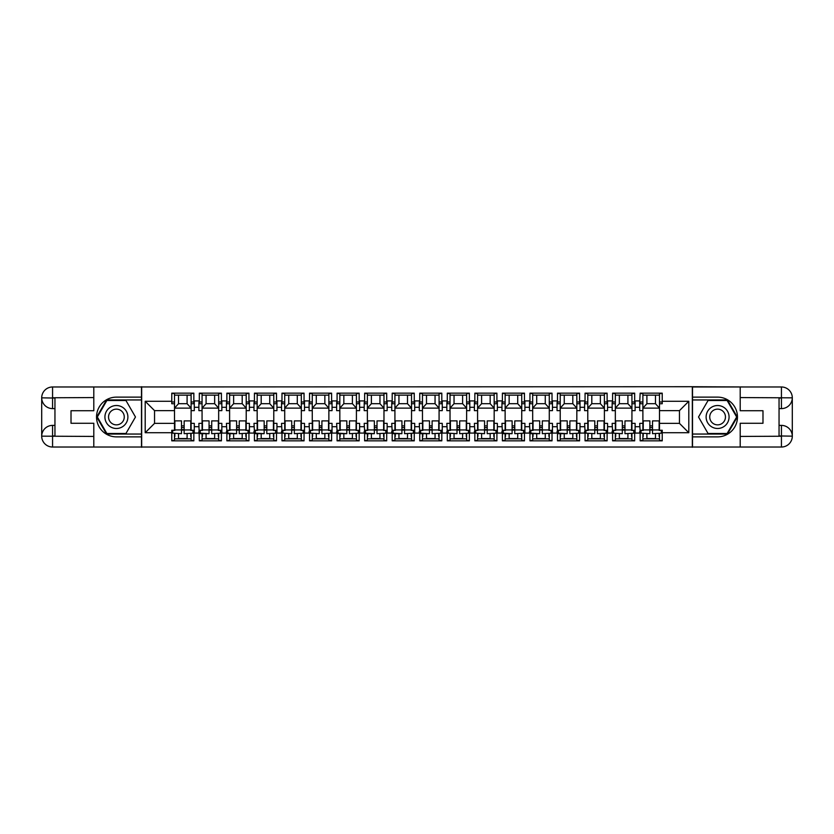 <?xml version="1.0" encoding="UTF-8"?>
<svg xmlns="http://www.w3.org/2000/svg" width="834" height="834" viewBox="0 0 834 834"><rect width="100%" height="100%" fill="white"/><g stroke="black" fill="none" stroke-linecap="round" stroke-linejoin="round"><path stroke-width="1.25" d="M89.029 447.024L744.971 447.024M640.147 401.988L642.889 401.988L642.889 410.641L639.709 410.641L639.709 400.925L635.112 400.925L635.112 410.641L631.932 410.641L631.932 393.544L634.674 393.544M631.932 403.75L634.674 403.75L634.674 393.158L612.594 393.158L612.594 402.52L612.156 400.925L607.569 400.925L607.569 410.641L604.389 410.641L604.389 393.544L607.121 393.544M640.147 431.48L639.709 423.359L642.889 423.359L642.889 430.25L640.147 430.25L640.147 440.842L662.227 440.842L662.227 430.25L659.486 430.25L659.486 423.359L679.449 423.359L679.449 410.641L659.486 410.641L659.486 393.544L662.227 393.544M604.389 403.75L607.121 403.75L607.121 393.158L585.051 393.158L585.051 402.52L584.603 400.925L580.016 400.925L580.016 410.641L576.836 410.641L576.836 393.544L579.567 393.544M612.594 431.48L612.156 423.359L615.336 423.359L615.336 430.25L612.594 430.25L612.594 440.842L634.674 440.842L634.674 430.25L631.932 430.438M576.836 403.75L579.567 403.75L579.567 393.158L557.498 393.158L557.498 402.52L557.049 400.925L552.462 400.925L552.462 410.641L549.283 410.641L549.283 393.544L552.025 393.544M585.051 431.48L584.603 423.359L587.782 423.359L587.782 430.25L585.051 430.25L585.051 440.842L607.121 440.842L607.121 430.25L604.389 430.438M549.283 403.75L552.025 403.75L552.025 393.158L529.944 393.158L529.944 402.52L529.507 400.925L524.909 400.925L524.909 410.641L521.73 410.641L521.73 393.544L524.471 393.544M557.498 431.48L557.049 423.359L560.229 423.359L560.229 430.25L557.498 430.25L557.498 440.842L579.567 440.842L579.567 430.25L576.836 430.438M521.73 403.75L524.471 403.75L524.471 393.158L502.391 393.158L502.391 402.52L501.953 400.925L497.356 400.925L497.356 410.641L494.176 410.641L494.176 393.544L496.918 393.544M529.944 431.48L529.507 423.359L532.676 423.359L532.676 430.25L529.944 430.25L529.944 440.842L552.025 440.842L552.025 430.25L549.283 430.438M494.176 403.75L496.918 403.75L496.918 393.158L474.838 393.158L474.838 402.52L474.4 400.925L469.803 400.925L469.803 410.641L466.623 410.641L466.623 393.544L469.365 393.544M502.391 431.48L501.953 423.359L505.133 423.359L505.133 430.25L502.391 430.25L502.391 440.842L524.471 440.842L524.471 430.25L521.73 430.438M466.623 403.75L469.365 403.75L469.365 393.158L447.285 393.158L447.285 402.52L446.847 400.925L442.26 400.925L442.26 410.641L439.08 410.641L439.08 393.544L441.812 393.544M474.838 431.48L474.4 423.359L477.58 423.359L477.58 430.25L474.838 430.25L474.838 440.842L496.918 440.842L496.918 430.25L494.176 430.438M439.08 403.75L441.812 403.75L441.812 393.158L419.742 393.158L419.742 402.52L419.293 400.925L414.707 400.925L414.707 410.641L411.527 410.641L411.527 393.544L414.258 393.544M447.285 431.48L446.847 423.359L450.026 423.359L450.026 430.25L447.285 430.25L447.285 440.842L469.365 440.842L469.365 430.25L466.623 430.438M411.527 403.75L414.258 403.75L414.258 393.158L392.188 393.158L392.188 402.52L391.74 400.925L387.153 400.925L387.153 410.641L383.974 410.641L383.974 393.544L386.715 393.544M419.742 431.48L419.293 423.359L422.473 423.359L422.473 430.25L419.742 430.25L419.742 440.842L441.812 440.842L441.812 430.25L439.08 430.438M383.974 403.75L386.715 403.75L386.715 393.158L364.635 393.158L364.635 402.52L364.197 400.925L359.6 400.925L359.6 410.641L356.42 410.641L356.42 393.544L359.162 393.544M392.188 431.48L391.74 423.359L394.92 423.359L394.92 430.25L392.188 430.25L392.188 440.842L414.258 440.842L414.258 430.25L411.527 430.438M356.42 403.75L359.162 403.75L359.162 393.158L337.082 393.158L337.082 402.52L336.644 400.925L332.047 400.925L332.047 410.641L328.867 410.641L328.867 393.544L331.609 393.544M364.635 431.48L364.197 423.359L367.377 423.359L367.377 430.25L364.635 430.25L364.635 440.842L386.715 440.842L386.715 430.25L383.974 430.438M328.867 403.75L331.609 403.75L331.609 393.158L309.529 393.158L309.529 402.52L309.091 400.925L304.493 400.925L304.493 410.641L301.324 410.641L301.324 393.544L304.056 393.544M337.082 431.48L336.644 423.359L339.824 423.359L339.824 430.25L337.082 430.25L337.082 440.842L359.162 440.842L359.162 430.25L356.42 430.438M301.324 403.75L304.056 403.75L304.056 393.158L281.975 393.158L281.975 402.52L281.538 400.925L276.951 400.925L276.951 410.641L273.771 410.641L273.771 393.544L276.502 393.544M309.529 431.48L309.091 423.359L312.27 423.359L312.27 430.25L309.529 430.25L309.529 440.842L331.609 440.842L331.609 430.25L328.867 430.438M273.771 403.75L276.502 403.75L276.502 393.158L254.433 393.158L254.433 402.52L253.984 400.925L249.397 400.925L249.397 410.641L246.218 410.641L246.218 393.544L248.949 393.544M281.975 431.48L281.538 423.359L284.717 423.359L284.717 430.25L281.975 430.25L281.975 440.842L304.056 440.842L304.056 430.25L301.324 430.438M246.218 403.75L248.949 403.75L248.949 393.158L226.879 393.158L226.879 402.52L226.431 400.925L221.844 400.925L221.844 410.641L218.664 410.641L218.664 393.544L221.406 393.544M254.433 431.48L253.984 423.359L257.164 423.359L257.164 430.25L254.433 430.25L254.433 440.842L276.502 440.842L276.502 430.25L273.771 430.438M218.664 403.75L221.406 403.75L221.406 393.158L199.326 393.158L199.326 402.52L198.888 400.925L194.291 400.925L194.291 410.641L191.111 410.641L191.111 393.544L193.853 393.544M226.879 431.48L226.431 423.359L229.611 423.359L229.611 430.25L226.879 430.25L226.879 440.842L248.949 440.842L248.949 430.25L246.218 430.438M639.709 431.48L639.709 433.075L635.112 433.075L635.112 423.359L631.932 423.359L631.932 430.25M612.156 431.48L612.156 433.075L607.569 433.075L607.569 423.359L604.389 423.359L604.389 430.25M584.603 431.48L584.603 433.075L580.016 433.075L580.016 423.359L576.836 423.359L576.836 430.25M557.049 431.48L557.049 433.075L552.462 433.075L552.462 423.359L549.283 423.359L549.283 430.25M529.507 431.48L529.507 433.075L524.909 433.075L524.909 423.359L521.73 423.359L521.73 430.25M501.953 431.48L501.953 433.075L497.356 433.075L497.356 423.359L494.176 423.359L494.176 430.25M474.4 431.48L474.4 433.075L469.803 433.075L469.803 423.359L466.623 423.359L466.623 430.25M446.847 431.48L446.847 433.075L442.26 433.075L442.26 423.359L439.08 423.359L439.08 430.25M419.293 431.48L419.293 433.075L414.707 433.075L414.707 423.359L411.527 423.359L411.527 430.25M391.74 431.48L391.74 433.075L387.153 433.075L387.153 423.359L383.974 423.359L383.974 430.25M364.197 431.48L364.197 433.075L359.6 433.075L359.6 423.359L356.42 423.359L356.42 430.25M336.644 431.48L336.644 433.075L332.047 433.075L332.047 423.359L328.867 423.359L328.867 430.25M309.091 431.48L309.091 433.075L304.493 433.075L304.493 423.359L301.324 423.359L301.324 430.25M281.538 431.48L281.538 433.075L276.951 433.075L276.951 423.359L273.771 423.359L273.771 430.25M253.984 431.48L253.984 433.075L249.397 433.075L249.397 423.359L246.218 423.359L246.218 430.25M226.431 431.48L226.431 433.075L221.844 433.075L221.844 423.359L218.664 423.359L218.664 430.25L221.406 430.25L221.406 440.842L199.326 440.842L198.888 423.359L202.068 423.359L202.068 430.25L199.326 430.25L199.326 431.48M191.111 403.75L193.853 403.75L193.853 393.158L171.773 393.158L171.773 403.75L174.514 403.75L174.514 393.544L171.773 393.544M198.888 431.48L198.888 433.075L194.291 433.075L194.291 423.359L191.111 423.359L191.111 430.25L193.853 430.25L193.853 440.842L171.773 440.842L171.773 432.721L145.199 432.721L145.199 401.279L171.773 401.279M193.853 440.456L191.111 440.456L191.111 433.68M191.111 423.359L191.111 410.641M199.326 401.988L202.068 401.988L202.068 410.641L198.888 410.641L198.888 402.52M202.068 423.359L202.068 410.641M199.326 440.456L202.068 440.456L202.068 433.649M202.068 401.988L202.068 393.544L199.326 393.544M221.406 440.456L218.664 440.456L218.664 433.68M218.664 423.359L218.664 410.641M226.879 401.988L229.611 401.988L229.611 410.641L226.431 410.641L226.431 402.52M229.611 423.359L229.611 410.641M226.879 440.456L229.611 440.456L229.611 433.649M229.611 401.988L229.611 393.544L226.879 393.544M248.949 440.456L246.218 440.456L246.218 433.68M246.218 423.359L246.218 410.641M254.433 401.988L257.164 401.988L257.164 410.641L253.984 410.641L253.984 402.52M257.164 423.359L257.164 410.641M254.433 440.456L257.164 440.456L257.164 433.649M257.164 401.988L257.164 393.544L254.433 393.544M276.502 440.456L273.771 440.456L273.771 433.68M273.771 423.359L273.771 410.641M281.975 401.988L284.717 401.988L284.717 410.641L281.538 410.641L281.538 402.52M284.717 423.359L284.717 410.641M281.975 440.456L284.717 440.456L284.717 433.649M284.717 401.988L284.717 393.544L281.975 393.544M304.056 440.456L301.324 440.456L301.324 433.68M301.324 423.359L301.324 410.641M309.529 401.988L312.27 401.988L312.27 410.641L309.091 410.641L309.091 402.52M312.27 423.359L312.27 410.641M309.529 440.456L312.27 440.456L312.27 433.649M312.27 401.988L312.27 393.544L309.529 393.544M331.609 440.456L328.867 440.456L328.867 433.68M328.867 423.359L328.867 410.641M337.082 401.988L339.824 401.988L339.824 410.641L336.644 410.641L336.644 402.52M339.824 423.359L339.824 410.641M337.082 440.456L339.824 440.456L339.824 433.649M339.824 401.988L339.824 393.544L337.082 393.544M359.162 440.456L356.42 440.456L356.42 433.68M356.42 423.359L356.42 410.641M364.635 401.988L367.377 401.988L367.377 410.641L364.197 410.641L364.197 402.52M367.377 423.359L367.377 410.641M364.635 440.456L367.377 440.456L367.377 433.649M367.377 401.988L367.377 393.544L364.635 393.544M386.715 440.456L383.974 440.456L383.974 433.68M383.974 423.359L383.974 410.641M392.188 401.988L394.92 401.988L394.92 410.641L391.74 410.641L391.74 402.52M394.92 423.359L394.92 410.641M392.188 440.456L394.92 440.456L394.92 433.649M394.92 401.988L394.92 393.544L392.188 393.544M414.258 440.456L411.527 440.456L411.527 433.68M411.527 423.359L411.527 410.641M419.742 401.988L422.473 401.988L422.473 410.641L419.293 410.641L419.293 402.52M422.473 423.359L422.473 410.641M419.742 440.456L422.473 440.456L422.473 433.649M422.473 401.988L422.473 393.544L419.742 393.544M441.812 440.456L439.08 440.456L439.08 433.68M439.08 423.359L439.08 410.641M447.285 401.988L450.026 401.988L450.026 410.641L446.847 410.641L446.847 402.52M450.026 423.359L450.026 410.641M447.285 440.456L450.026 440.456L450.026 433.649M450.026 401.988L450.026 393.544L447.285 393.544M469.365 440.456L466.623 440.456L466.623 433.68M466.623 423.359L466.623 410.641M474.838 401.988L477.58 401.988L477.58 410.641L474.4 410.641L474.4 402.52M477.58 423.359L477.58 410.641M474.838 440.456L477.58 440.456L477.58 433.649M477.58 401.988L477.58 393.544L474.838 393.544M496.918 440.456L494.176 440.456L494.176 433.68M494.176 423.359L494.176 410.641M502.391 401.988L505.133 401.988L505.133 410.641L501.953 410.641L501.953 402.52M505.133 423.359L505.133 410.641M502.391 440.456L505.133 440.456L505.133 433.649M505.133 401.988L505.133 393.544L502.391 393.544M524.471 440.456L521.73 440.456L521.73 433.68M521.73 423.359L521.73 410.641M529.944 401.988L532.676 401.988L532.676 410.641L529.507 410.641L529.507 402.52M532.676 423.359L532.676 410.641M529.944 440.456L532.676 440.456L532.676 433.649M532.676 401.988L532.676 393.544L529.944 393.544M552.025 440.456L549.283 440.456L549.283 433.68M549.283 423.359L549.283 410.641M557.498 401.988L560.229 401.988L560.229 410.641L557.049 410.641L557.049 402.52M560.229 423.359L560.229 410.641M557.498 440.456L560.229 440.456L560.229 433.649M560.229 401.988L560.229 393.544L557.498 393.544M579.567 440.456L576.836 440.456L576.836 433.68M576.836 423.359L576.836 410.641M585.051 401.988L587.782 401.988L587.782 410.641L584.603 410.641L584.603 402.52M587.782 423.359L587.782 410.641M585.051 440.456L587.782 440.456L587.782 433.649M587.782 401.988L587.782 393.544L585.051 393.544M607.121 440.456L604.389 440.456L604.389 433.68M604.389 423.359L604.389 410.641M612.594 401.988L615.336 401.988L615.336 410.641L612.156 410.641L612.156 402.52M615.336 423.359L615.336 410.641M612.594 440.456L615.336 440.456L615.336 433.649M615.336 401.988L615.336 393.544L612.594 393.544M634.674 440.456L631.932 440.456L631.932 433.68M631.932 423.359L631.932 410.641M642.889 423.359L642.889 410.641M640.147 440.456L642.889 440.456L642.889 433.649M642.889 401.988L642.889 393.544L640.147 393.544M744.971 386.976L692.335 386.715L692.335 447.285M692.335 386.715L89.029 386.976M141.665 447.285L141.665 386.715M659.486 403.75L662.227 403.75L662.227 393.158L640.147 393.158L639.709 402.52M642.889 403.75L640.147 403.75L640.147 402.52M615.336 403.75L612.594 403.75L612.594 402.52M587.782 403.75L585.051 403.75L585.051 402.52M560.229 403.75L557.498 403.75L557.498 402.52M532.676 403.75L529.944 403.75L529.944 402.52M505.133 403.75L502.391 403.75L502.391 402.52M477.58 403.75L474.838 403.75L474.838 402.52M450.026 403.75L447.285 403.75L447.285 402.52M422.473 403.75L419.742 403.75L419.742 402.52M394.92 403.75L392.188 403.75L392.188 402.52M367.377 403.75L364.635 403.75L364.635 402.52M339.824 403.75L337.082 403.75L337.082 402.52M312.27 403.75L309.529 403.75L309.529 402.52M284.717 403.75L281.975 403.75L281.975 402.52M257.164 403.75L254.433 403.75L254.433 402.52M229.611 403.75L226.879 403.75L226.879 402.52M202.068 403.75L199.326 403.75L199.326 402.52M174.514 410.641L154.551 410.641L154.551 423.359L174.514 423.359L174.514 403.75M659.486 423.359L659.486 410.641M174.514 423.359L174.514 430.25L171.773 430.25L171.773 432.721M171.773 440.456L174.514 440.456L174.514 433.649M174.514 395.149L191.111 395.149M174.514 438.851L191.111 438.851M178.528 433.659L178.528 438.851M187.097 438.851L187.097 433.68M178.528 395.149L178.528 403.708L187.097 403.708L187.097 395.149M178.528 403.708L174.514 408.128L191.111 408.128L187.097 403.708M202.068 395.149L218.664 395.149M202.068 438.851L218.664 438.851M229.611 395.149L246.218 395.149M229.611 438.851L246.218 438.851M257.164 395.149L273.771 395.149M257.164 438.851L273.771 438.851M284.717 395.149L301.324 395.149M284.717 438.851L301.324 438.851M312.27 395.149L328.867 395.149M312.27 438.851L328.867 438.851M339.824 395.149L356.42 395.149M339.824 438.851L356.42 438.851M367.377 395.149L383.974 395.149M367.377 438.851L383.974 438.851M394.92 395.149L411.527 395.149M394.92 438.851L411.527 438.851M422.473 395.149L439.08 395.149M422.473 438.851L439.08 438.851M450.026 395.149L466.623 395.149M450.026 438.851L466.623 438.851M477.58 395.149L494.176 395.149M477.58 438.851L494.176 438.851M505.133 395.149L521.73 395.149M505.133 438.851L521.73 438.851M532.676 395.149L549.283 395.149M532.676 438.851L549.283 438.851M560.229 395.149L576.836 395.149M560.229 438.851L576.836 438.851M587.782 395.149L604.389 395.149M587.782 438.851L604.389 438.851M615.336 395.149L631.932 395.149M615.336 438.851L631.932 438.851M662.227 440.456L659.486 440.456L659.486 433.68M642.889 395.149L659.486 395.149M642.889 438.851L659.486 438.851M206.081 433.659L206.081 438.851M214.651 438.851L214.651 433.68M206.081 395.149L206.081 403.708L214.651 403.708L214.651 395.149M206.081 403.708L202.068 408.128L218.664 408.128L214.651 403.708M371.391 433.659L371.391 438.851M379.96 438.851L379.96 433.68M343.837 395.149L343.837 403.708L352.407 403.708L352.407 395.149M343.837 403.708L339.824 408.128L356.42 408.128L352.407 403.708M343.837 433.659L343.837 438.851M352.407 438.851L352.407 433.68M316.284 395.149L316.284 403.708L324.853 403.708L324.853 395.149M316.284 403.708L312.27 408.128L328.867 408.128L324.853 403.708M426.497 433.659L426.497 438.851M435.056 438.851L435.056 433.68M398.944 395.149L398.944 403.708L407.503 403.708L407.503 395.149M398.944 403.708L394.92 408.128L411.527 408.128L407.503 403.708M398.944 433.659L398.944 438.851M407.503 438.851L407.503 433.68M371.391 395.149L371.391 403.708L379.96 403.708L379.96 395.149M371.391 403.708L367.377 408.128L383.974 408.128L379.96 403.708M261.188 433.659L261.188 438.851M269.747 438.851L269.747 433.68M233.635 395.149L233.635 403.708L242.194 403.708L242.194 395.149M233.635 403.708L229.611 408.128L246.218 408.128L242.194 403.708M233.635 433.659L233.635 438.851M242.194 438.851L242.194 433.68M316.284 433.659L316.284 438.851M324.853 438.851L324.853 433.68M288.731 395.149L288.731 403.708L297.3 403.708L297.3 395.149M288.731 403.708L284.717 408.128L301.324 408.128L297.3 403.708M288.731 433.659L288.731 438.851M297.3 438.851L297.3 433.68M261.188 395.149L261.188 403.708L269.747 403.708L269.747 395.149M261.188 403.708L257.164 408.128L273.771 408.128L269.747 403.708M591.806 433.659L591.806 438.851M600.365 438.851L600.365 433.68M564.253 395.149L564.253 403.708L572.812 403.708L572.812 395.149M564.253 403.708L560.229 408.128L576.836 408.128L572.812 403.708M564.253 433.659L564.253 438.851M572.812 438.851L572.812 433.68M536.7 395.149L536.7 403.708L545.269 403.708L545.269 395.149M536.7 403.708L532.676 408.128L549.283 408.128L545.269 403.708M646.903 395.149L646.903 403.708L655.472 403.708L655.472 395.149M646.903 403.708L642.889 408.128L659.486 408.128L655.472 403.708M646.903 433.659L646.903 438.851M655.472 438.851L655.472 433.68M619.349 395.149L619.349 403.708L627.919 403.708L627.919 395.149M619.349 403.708L615.336 408.128L631.932 408.128L627.919 403.708M619.349 433.659L619.349 438.851M627.919 438.851L627.919 433.68M591.806 395.149L591.806 403.708L600.365 403.708L600.365 395.149M591.806 403.708L587.782 408.128L604.389 408.128L600.365 403.708M481.593 433.659L481.593 438.851M490.163 438.851L490.163 433.68M454.04 395.149L454.04 403.708L462.609 403.708L462.609 395.149M454.04 403.708L450.026 408.128L466.623 408.128L462.609 403.708M454.04 433.659L454.04 438.851M462.609 438.851L462.609 433.68M426.497 395.149L426.497 403.708L435.056 403.708L435.056 395.149M426.497 403.708L422.473 408.128L439.08 408.128L435.056 403.708M536.7 433.659L536.7 438.851M545.269 438.851L545.269 433.68M509.147 395.149L509.147 403.708L517.716 403.708L517.716 395.149M509.147 403.708L505.133 408.128L521.73 408.128L517.716 403.708M509.147 433.659L509.147 438.851M517.716 438.851L517.716 433.68M481.593 395.149L481.593 403.708L490.163 403.708L490.163 395.149M481.593 403.708L477.58 408.128L494.176 408.128L490.163 403.708M198.888 407.284L194.291 407.284M194.291 426.716L198.888 426.716M226.431 407.284L221.844 407.284M221.844 426.716L226.431 426.716M639.709 407.284L635.112 407.284M612.156 407.284L607.569 407.284M584.603 407.284L580.016 407.284M557.049 407.284L552.462 407.284M529.507 407.284L524.909 407.284M501.953 407.284L497.356 407.284M474.4 407.284L469.803 407.284M446.847 407.284L442.26 407.284M419.293 407.284L414.707 407.284M391.74 407.284L387.153 407.284M364.197 407.284L359.6 407.284M336.644 407.284L332.047 407.284M309.091 407.284L304.493 407.284M281.538 407.284L276.951 407.284M253.984 407.284L249.397 407.284M635.112 426.716L639.709 426.716M607.569 426.716L612.156 426.716M580.016 426.716L584.603 426.716M552.462 426.716L557.049 426.716M524.909 426.716L529.507 426.716M497.356 426.716L501.953 426.716M469.803 426.716L474.4 426.716M442.26 426.716L446.847 426.716M414.707 426.716L419.293 426.716M387.153 426.716L391.74 426.716M359.6 426.716L364.197 426.716M332.047 426.716L336.644 426.716M304.493 426.716L309.091 426.716M276.951 426.716L281.538 426.716M249.397 426.716L253.984 426.716M662.227 401.279L688.801 401.279L679.449 410.641M688.801 401.279L688.801 432.721L679.449 423.359M154.551 410.641L145.199 401.279M154.551 423.359L145.199 432.721M187.097 438.559L178.528 438.538M190.757 433.68L190.757 436.432M174.869 433.659L174.859 436.411M181.499 427.581L184.147 427.581M190.767 429.948L184.147 429.937L184.158 420.889L190.788 420.899L190.767 430.438L192.977 430.438L192.967 433.19L184.137 433.67L192.967 433.19M184.147 429.646L181.499 429.646M181.489 433.169L181.51 420.878L174.89 420.868L174.869 430.407L172.669 430.407L172.659 433.148L181.489 433.67L172.659 433.148M184.147 429.937L184.137 433.169M214.651 438.559L206.081 438.538M218.31 433.68L218.31 436.432M202.422 433.659L202.412 436.411M209.053 427.581L211.7 427.581M218.32 429.948L211.7 429.937L211.711 420.889L218.331 420.899L218.32 430.438L220.53 430.438L220.52 433.19L211.69 433.67L220.52 433.19M211.7 429.646L209.053 429.646M209.042 433.169L209.063 420.878L202.443 420.868L202.422 430.407L200.212 430.407L200.212 433.649L209.042 433.67L200.212 433.148M211.7 429.937L211.69 433.169M242.194 438.559L233.635 438.538M245.863 433.68L245.863 436.432M229.965 433.659L229.965 436.411M236.606 427.581L239.254 427.581M245.874 429.948L239.243 429.937L239.264 420.889L245.884 420.899L245.874 430.438L248.073 430.438L248.073 433.19L239.243 433.67L248.073 433.19M239.254 429.646L236.595 429.646M236.595 433.169L236.616 420.878L229.996 420.868L229.975 430.407L227.765 430.407L227.765 433.649L236.595 433.67L227.765 433.148M239.243 429.937L239.243 433.169M269.747 438.559L261.188 438.538M273.416 433.68L273.416 436.432M257.518 433.659L257.518 436.411M264.159 427.581L266.807 427.581M273.427 429.948L266.797 429.937L266.817 420.889L273.437 420.899L273.416 430.438L275.627 430.438L275.627 433.19L266.797 433.67L275.627 433.19M266.797 429.646L264.149 429.646M264.149 433.169L264.17 420.878L257.539 420.868L257.529 430.407L255.319 430.407L255.319 433.649L264.149 433.67L255.319 433.148M266.797 429.937L266.797 433.169M297.3 438.559L288.731 438.538M300.97 433.68L300.959 436.432M285.072 433.659L285.072 436.411M291.702 427.581L294.35 427.581M300.97 429.948L294.35 429.937L294.371 420.889L300.991 420.899L300.97 430.438L303.18 430.438L303.18 433.19L294.339 433.67L303.18 433.19M294.35 429.646L291.702 429.646M291.692 433.169L291.712 420.878L285.092 420.868L285.082 430.407L282.872 430.407L282.862 433.148L291.692 433.67L282.862 433.148M294.35 429.937L294.35 433.169M324.853 438.559L316.284 438.538M328.523 433.68L328.513 436.432M312.625 433.659L312.614 436.411M319.255 427.581L321.903 427.581M328.523 429.948L321.903 429.937L321.914 420.889L328.544 420.899L328.523 430.438L330.733 430.438L330.723 433.19L321.893 433.67L330.723 433.19M321.903 429.646L319.255 429.646M319.245 433.169L319.266 420.878L312.646 420.868L312.625 430.407L310.425 430.407L310.415 433.148L319.245 433.67L310.415 433.148M321.903 429.937L321.893 433.169M352.407 438.559L343.837 438.538M356.066 433.68L356.066 436.432M340.178 433.659L340.168 436.411M346.808 427.581L349.456 427.581M356.076 429.948L349.456 429.937L349.467 420.889L356.097 420.899L356.076 430.438L358.286 430.438L358.276 433.19L349.446 433.67L358.276 433.19M349.456 429.646L346.808 429.646M346.798 433.169L346.819 420.878L340.199 420.868L340.178 430.407L337.968 430.407L337.968 433.649L346.798 433.67L337.968 433.148M349.456 429.937L349.446 433.169M379.96 438.559L371.391 438.538M383.619 433.68L383.619 436.432M367.731 433.659L367.721 436.411M374.362 427.581L377.01 427.581M383.63 429.948L377.01 429.937L377.02 420.889L383.64 420.899L383.63 430.438L385.84 430.438L385.829 433.19L376.999 433.67L385.829 433.19M377.01 429.646L374.362 429.646M374.351 433.169L374.372 420.878L367.752 420.868L367.731 430.407L365.521 430.407L365.521 433.649L374.351 433.67L365.521 433.148M377.01 429.937L376.999 433.169M407.503 438.559L398.944 438.538M411.172 433.68L411.172 436.432M395.274 433.659L395.274 436.411M401.915 427.581L404.563 427.581M411.183 429.948L404.553 429.937L404.573 420.889L411.193 420.899L411.183 430.438L413.383 430.438L413.383 433.19L404.553 433.67L413.383 433.19M404.553 429.646L401.905 429.646M401.905 433.169L401.925 420.878L395.295 420.868L395.285 430.407L393.075 430.407L393.075 433.649L401.905 433.67L393.075 433.148M404.553 429.937L404.553 433.169M435.056 438.559L426.497 438.538M438.726 433.68L438.715 436.432M422.828 433.659L422.828 436.411M429.458 427.581L432.116 427.581M438.736 429.948L432.106 429.937L432.127 420.889L438.747 420.899L438.726 430.438L440.936 430.438L440.936 433.19L432.106 433.67L440.936 433.19M432.106 429.646L429.458 429.646M429.458 433.169L429.479 420.878L422.848 420.868L422.838 430.407L420.628 430.407L420.617 433.649L429.447 433.67L420.628 433.148M432.106 429.937L432.106 433.169M462.609 438.559L454.04 438.538M466.279 433.68L466.269 436.432M450.381 433.659L450.381 436.411M457.011 427.581L459.659 427.581M466.279 429.948L459.659 429.937L459.68 420.889L466.3 420.899L466.279 430.438L468.489 430.438L468.489 433.19L459.649 433.67L468.489 433.19M459.659 429.646L457.011 429.646M457.001 433.169L457.022 420.878L450.402 420.868L450.391 430.407L448.181 430.407L448.171 433.148L457.001 433.67L448.171 433.148M459.659 429.937L459.659 433.169M490.163 438.559L481.593 438.538M493.832 433.68L493.822 436.432M477.934 433.659L477.924 436.411M484.564 427.581L487.212 427.581M493.832 429.948L487.212 429.937L487.223 420.889L493.853 420.899L493.832 430.438L496.042 430.438L496.032 433.19L487.202 433.67L496.032 433.19M487.212 429.646L484.564 429.646M484.554 433.169L484.575 420.878L477.955 420.868L477.934 430.407L475.734 430.407L475.724 433.148L484.554 433.67L475.724 433.148M487.212 429.937L487.202 433.169M517.716 438.559L509.147 438.538M521.375 433.68L521.375 436.432M505.487 433.659L505.477 436.411M512.118 427.581L514.766 427.581M521.386 429.948L514.766 429.937L514.776 420.889L521.396 420.899L521.386 430.438L523.596 430.438L523.585 433.19L514.755 433.67L523.585 433.19M514.766 429.646L512.118 429.646M512.107 433.169L512.128 420.878L505.508 420.868L505.487 430.407L503.277 430.407L503.277 433.649L512.107 433.67L503.277 433.148M514.766 429.937L514.755 433.169M545.269 438.559L536.7 438.538M548.928 433.68L548.928 436.432M533.041 433.659L533.03 436.411M539.671 427.581L542.319 427.581M548.939 429.948L542.319 429.937L542.329 420.889L548.949 420.899L548.939 430.438L551.138 430.438L551.138 433.19L542.309 433.67L551.138 433.19M542.319 429.646L539.661 429.646M539.661 433.169L539.681 420.878L533.062 420.868L533.041 430.407L530.831 430.407L530.831 433.649L539.661 433.67L530.831 433.148M542.319 429.937L542.309 433.169M572.812 438.559L564.253 438.538M576.482 433.68L576.482 436.432M560.584 433.659L560.584 436.411M567.224 427.581L569.872 427.581M576.492 429.948L569.862 429.937L569.883 420.889L576.502 420.899L576.492 430.438L578.692 430.438L578.692 433.19L569.862 433.67L578.692 433.19M569.862 429.646L567.214 429.646M567.214 433.169L567.235 420.878L560.604 420.868L560.594 430.407L558.384 430.407L558.384 433.649L567.214 433.67L558.384 433.148M569.862 429.937L569.862 433.169M600.365 438.559L591.806 438.538M604.035 433.68L604.024 436.432M588.137 433.659L588.137 436.411M594.767 427.581L597.425 427.581M604.035 429.948L597.415 429.937L597.436 420.889L604.056 420.899L604.035 430.438L606.245 430.438L606.245 433.19L597.415 433.67L606.245 433.19M597.415 429.646L594.767 429.646M594.767 433.169L594.788 420.878L588.158 420.868L588.147 430.407L585.937 430.407L585.927 433.148L594.757 433.67L585.927 433.148M597.415 429.937L597.415 433.169M627.919 438.559L619.349 438.538M631.588 433.68L631.578 436.432M615.69 433.659L615.69 436.411M622.32 427.581L624.968 427.581M631.588 429.948L624.968 429.937L624.979 420.889L631.609 420.899L631.588 430.438L633.798 430.438L633.798 433.19L624.958 433.67L633.798 433.19M624.968 429.646L622.32 429.646M622.31 433.169L622.331 420.878L615.711 420.868L615.69 430.407L613.49 430.407L613.48 433.148L622.31 433.67L613.48 433.148M624.968 429.937L624.958 433.169M655.472 438.559L646.903 438.538M659.131 433.68L659.131 436.432M643.243 433.659L643.233 436.411M649.874 427.581L652.522 427.581M659.141 429.948L652.522 429.937L652.532 420.889L659.162 420.899L659.141 430.438L661.352 430.438L661.341 433.19L652.511 433.67L661.341 433.19M652.522 429.646L649.874 429.646M649.863 433.169L649.884 420.878L643.264 420.868L643.243 430.407L641.044 430.407L641.033 433.148L649.863 433.67L641.033 433.148M652.522 429.937L652.511 433.169M110.672 407.055A11.478 11.478 0 0 0 106.46 422.744A11.478 11.478 0 0 0 122.15 426.945A11.478 11.478 0 0 0 126.351 411.256A11.478 11.478 0 0 0 110.672 407.055M112.475 410.192A7.86 7.86 0 0 0 109.598 420.93A7.86 7.86 0 0 0 120.336 423.808A7.86 7.86 0 0 0 123.213 413.07A7.86 7.86 0 0 0 112.475 410.192M135.473 417L125.944 433.513L106.877 433.513L97.338 417L106.877 400.487L125.944 400.487L135.473 417M729.072 417A11.478 11.478 0 0 0 717.594 405.522A11.478 11.478 0 0 0 706.117 417A11.478 11.478 0 0 0 717.594 428.478A11.478 11.478 0 0 0 729.072 417M725.455 417A7.86 7.86 0 0 0 717.594 409.14A7.86 7.86 0 0 0 709.734 417A7.86 7.86 0 0 0 717.594 424.86A7.86 7.86 0 0 0 725.455 417M708.056 433.513L698.527 417L708.056 400.487L727.123 400.487L736.662 417L727.123 433.513L708.056 433.513M54.95 408.608L52.563 408.608A10.863 10.863 0 0 1 41.7 397.839A10.863 10.863 0 0 1 52.563 386.976L141.488 386.976L141.488 397.13L116.406 397.13A19.87 19.87 0 0 0 96.535 417A19.87 19.87 0 0 0 116.406 436.87L141.488 436.87L141.488 447.024L52.563 447.024A10.863 10.863 0 0 1 41.7 436.161A10.863 10.863 0 0 1 52.563 425.392L54.95 425.392M141.488 436.87L141.488 397.13M93.804 386.976L93.804 410.735L71.015 410.735L71.015 423.265L93.804 423.265L93.804 447.024M52.563 408.608A10.863 10.863 0 0 1 41.7 397.839L52.563 398.016L52.563 408.608A10.863 10.863 0 0 1 41.7 397.839L41.7 436.161L93.804 436.432M52.563 436.432L52.563 447.024A10.863 10.863 0 0 1 41.7 436.161A10.863 10.863 0 0 1 52.563 425.392L52.563 435.984L54.95 435.984L54.95 398.016L52.563 398.016M141.488 399.955L106.564 399.955L96.723 417L106.564 434.045L141.488 434.045M779.05 425.392L781.437 425.392A10.863 10.863 0 0 1 792.3 436.161A10.863 10.863 0 0 1 781.437 447.024L692.512 447.024L692.512 436.87L717.594 436.87A19.87 19.87 0 0 0 737.464 417A19.87 19.87 0 0 0 717.594 397.13L692.512 397.13L692.512 386.976L781.437 386.976A10.863 10.863 0 0 1 792.3 397.839A10.863 10.863 0 0 1 781.437 408.608L779.05 408.608M692.512 397.13L692.512 436.87M740.196 447.024L740.196 423.265L762.985 423.265L762.985 410.735L740.196 410.735L740.196 386.976M781.437 425.392A10.863 10.863 0 0 1 792.3 436.161L781.437 435.984L781.437 425.392A10.863 10.863 0 0 1 792.3 436.161L792.3 397.839L740.196 397.568M781.437 397.568L781.437 386.976A10.863 10.863 0 0 1 792.3 397.839A10.863 10.863 0 0 1 781.437 408.608L781.437 398.016L779.05 398.016L779.05 435.984L781.437 435.984M692.512 434.045L727.436 434.045L737.277 417L727.436 399.955L692.512 399.955M688.801 432.721L662.227 432.721M181.499 425.872L184.147 425.872M192.977 432.012L193.853 432.012M171.773 432.012L172.659 432.012M191.111 401.988L193.853 401.988M171.773 401.988L174.514 401.988M209.053 425.872L211.7 425.872M236.606 425.872L239.254 425.872M264.159 425.872L266.807 425.872M291.712 425.872L294.36 425.872M319.255 425.872L321.914 425.872M346.808 425.872L349.456 425.872M374.362 425.872L377.01 425.872M401.915 425.872L404.563 425.872M429.468 425.872L432.116 425.872M457.022 425.872L459.67 425.872M484.564 425.872L487.223 425.872M512.118 425.872L514.766 425.872M539.671 425.872L542.319 425.872M567.224 425.872L569.872 425.872M594.778 425.872L597.425 425.872M622.331 425.872L624.979 425.872M649.874 425.872L652.522 425.872M220.52 432.012L221.406 432.012M199.326 432.012L200.212 432.012M659.486 401.988L662.227 401.988M661.352 432.012L662.227 432.012M640.147 432.012L641.033 432.012M631.932 401.988L634.674 401.988M633.798 432.012L634.674 432.012M612.594 432.012L613.48 432.012M606.245 432.012L607.121 432.012M604.389 401.988L607.121 401.988M585.051 432.012L585.937 432.012M576.836 401.988L579.567 401.988M578.692 432.012L579.567 432.012M557.498 432.012L558.384 432.012M549.283 401.988L552.025 401.988M551.138 432.012L552.025 432.012M529.944 432.012L530.831 432.012M521.73 401.988L524.471 401.988M523.585 432.012L524.471 432.012M502.391 432.012L503.277 432.012M496.042 432.012L496.918 432.012M494.176 401.988L496.918 401.988M474.838 432.012L475.724 432.012M466.623 401.988L469.365 401.988M468.489 432.012L469.365 432.012M447.285 432.012L448.181 432.012M440.936 432.012L441.812 432.012M439.08 401.988L441.812 401.988M419.742 432.012L420.628 432.012M411.527 401.988L414.258 401.988M413.383 432.012L414.258 432.012M392.188 432.012L393.075 432.012M385.829 432.012L386.715 432.012M383.974 401.988L386.715 401.988M364.635 432.012L365.521 432.012M356.42 401.988L359.162 401.988M358.276 432.012L359.162 432.012M337.082 432.012L337.968 432.012M328.867 401.988L331.609 401.988M330.733 432.012L331.609 432.012M309.529 432.012L310.415 432.012M301.324 401.988L304.056 401.988M303.18 432.012L304.056 432.012M281.975 432.012L282.872 432.012M275.627 432.012L276.502 432.012M273.771 401.988L276.502 401.988M254.433 432.012L255.319 432.012M246.218 401.988L248.949 401.988M248.073 432.012L248.949 432.012M226.879 432.012L227.765 432.012M218.664 401.988L221.406 401.988M184.147 430.063L181.499 430.063M181.499 429.927L174.869 429.917M211.7 430.063L209.042 430.063M209.053 429.927L202.422 429.917M239.243 430.063L236.595 430.063M236.595 429.927L229.975 429.917M266.797 430.063L264.149 430.063M264.149 429.927L257.529 429.917M294.35 430.063L291.702 430.063M291.702 429.927L285.082 429.917M321.903 430.063L319.255 430.063M319.255 429.927L312.635 429.917M349.456 430.063L346.808 430.063M346.808 429.927L340.178 429.917M377.01 430.063L374.351 430.063M374.351 429.927L367.731 429.917M404.553 430.063L401.905 430.063M401.905 429.927L395.285 429.917M432.106 430.063L429.458 430.063M429.458 429.927L422.838 429.917M459.659 430.063L457.011 430.063M457.011 429.927L450.391 429.917M487.212 430.063L484.564 430.063M484.564 429.927L477.934 429.917M514.766 430.063L512.118 430.063M512.118 429.927L505.487 429.917M542.309 430.063L539.661 430.063M539.661 429.927L533.041 429.917M569.862 430.063L567.214 430.063M567.214 429.927L560.594 429.917M597.415 430.063L594.767 430.063M594.767 429.927L588.147 429.917M624.968 430.063L622.32 430.063M622.32 429.927L615.701 429.917M652.522 430.063L649.874 430.063M649.874 429.927L643.243 429.917M93.804 397.568L52.313 397.766M41.7 436.161A10.863 10.863 0 0 1 52.563 425.392M41.7 397.839A10.863 10.863 0 0 1 52.563 386.976L52.563 397.568M740.196 436.432L781.687 436.234M792.3 397.839A10.863 10.863 0 0 1 781.437 408.608M792.3 436.161A10.863 10.863 0 0 1 781.437 447.024L781.437 436.432"/></g></svg>
